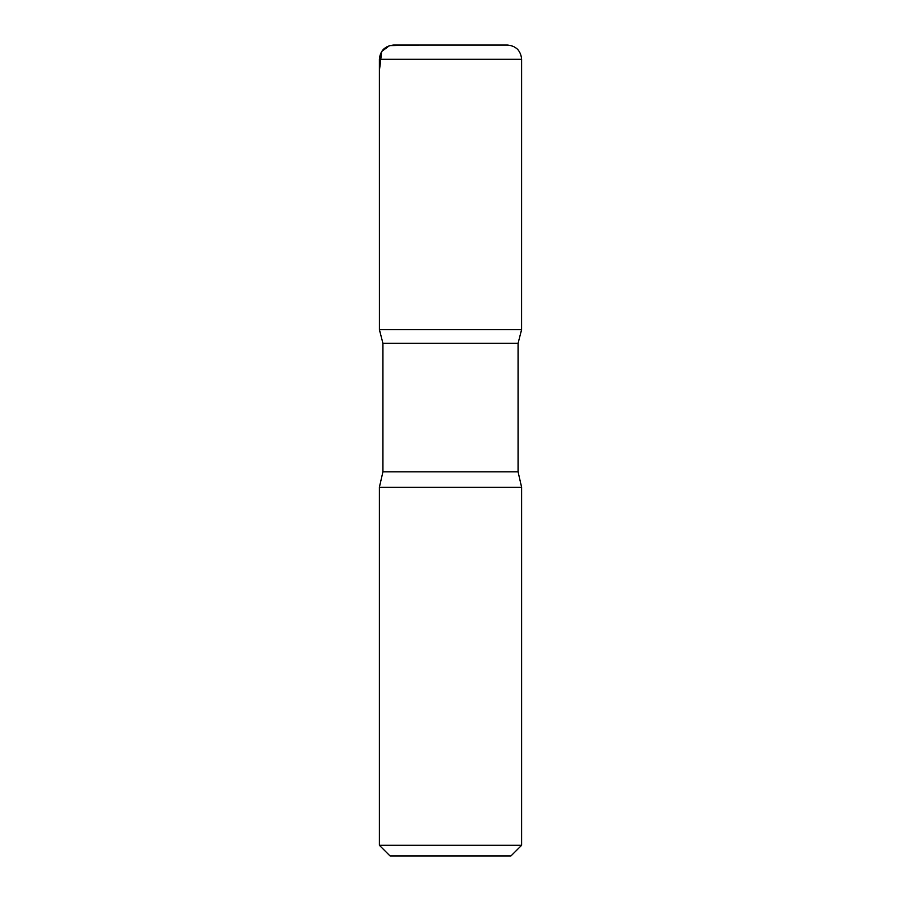 <?xml version="1.0" encoding="UTF-8"?>
<svg xmlns="http://www.w3.org/2000/svg" width="901" height="901" viewBox="0 0 901 901"><rect width="100%" height="100%" fill="white"/><g stroke="black" fill="none" stroke-linecap="round" stroke-linejoin="round"><path stroke-width="1.35" d="M521.634 845.284L379.366 845.284L390.043 855.95L510.957 855.95L521.634 845.284L521.634 487.34L518.075 471.842L518.075 343.304L521.611 329.575L379.389 329.575L521.611 329.575L521.634 59.275C520.789 50.636 516.048 45.895 507.409 45.05L393.591 45.05C384.952 45.895 380.211 50.636 379.366 59.275L521.634 59.275M379.366 845.284L379.366 487.34L382.925 471.842L382.925 343.304L518.075 343.304M382.925 343.304L379.389 329.575L379.366 59.275M379.366 487.34L521.634 487.34M419.292 45.05L389.502 45.647L381.697 51.481L379.366 70.92L379.389 329.575L450.5 329.575M382.925 471.842L518.075 471.842"/></g></svg>
